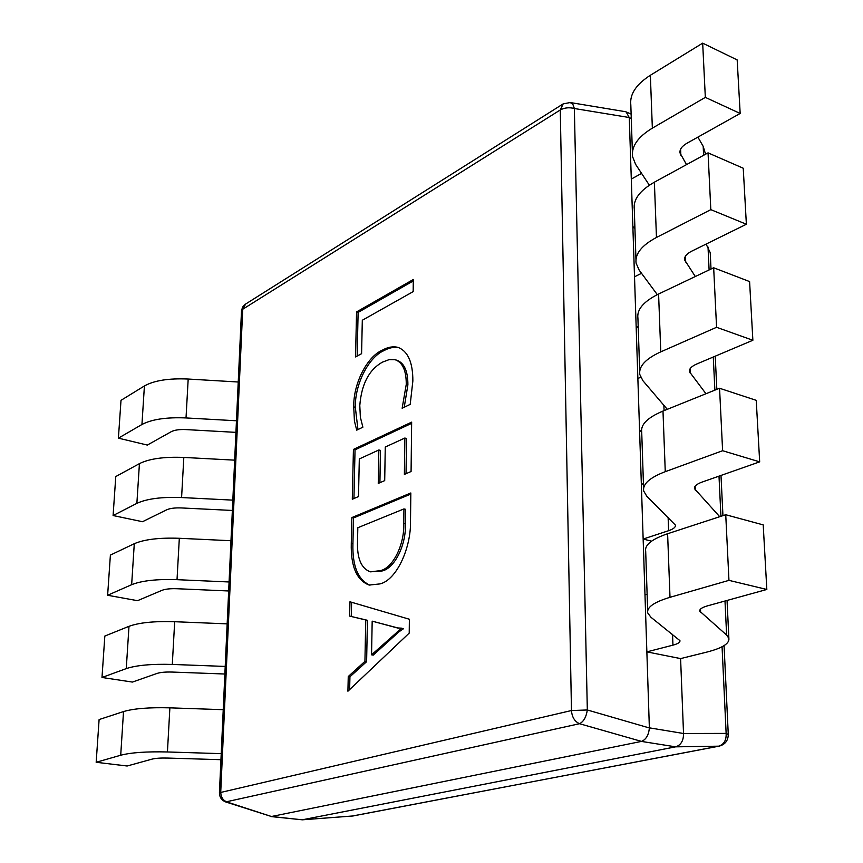 <?xml version="1.0" encoding="UTF-8"?>
<svg xmlns="http://www.w3.org/2000/svg" width="863" height="863" viewBox="0 0 863 863"><rect width="100%" height="100%" fill="white"/><g stroke="black" fill="none" stroke-linecap="round" stroke-linejoin="round"><path stroke-width="1.29" d="M631.274 118.479L629.278 117.616L639.591 430.896L641.619 431.5M641.554 430.119L639.591 430.896L643.151 539.051L651.576 541.166M634.866 226.419L632.892 227.454L634.931 228.242M638.189 326.182L636.171 327.12L638.242 327.832M668.113 517.304L668.62 530.691L643.151 539.051L646.862 651.878L680.594 658.598L706.819 652.094C722.309 648.135 729.656 643.539 728.868 638.296L726.624 635.06L699.753 611.166C699.386 609.213 701.997 607.433 707.584 605.826L766.829 589.472L763.205 524.887L725.74 514.736L728.955 580.357L766.829 589.472M362.881 427.185L356.721 430.152L354.423 421.047L353.733 406.883C353.269 383.204 367.411 356.451 382.331 350.162C387.875 347.045 393.14 346.128 398.145 347.411C408.005 351.327 412.902 362.525 412.859 380.993L410.205 404.369L402.147 408.253L406.257 384.38C406.322 370.68 402.643 362.471 395.243 359.752L389.062 359.644L382.589 362.082C369.116 369.537 361.521 384.013 359.795 405.502L360.356 417.185L362.881 427.185M351.284 543.366L351.877 517.573L410.831 492.967L410.508 520.81C411.23 547.325 396.969 579.709 380.098 583.895L369.137 585.06C356.646 580.26 350.691 566.355 351.284 543.366L352.924 543.733L353.506 517.951L351.877 517.573M409.213 633.097L347.918 691.22L348.253 676.516L364.93 661.382L365.739 619.979L349.634 616.096L349.957 601.791L409.375 619.246L409.213 633.097M358.501 496.549L352.298 499.224L353.431 449.418L411.651 422.136L411.079 471.511L404.38 474.413L404.844 438.037L385.265 447.034L384.704 480.615L378.253 483.42L378.857 449.968L359.31 458.954L358.501 496.549M361.586 353.679L355.534 356.937L356.559 311.921L413.301 279.504L413.161 291.629L362.309 320.249L361.586 353.679M672.536 634.316L672.946 645.146L646.862 651.878L649.364 727.843L683.528 733.496L680.594 658.598M302.298 819.796L675.61 746.84L641.425 741.414L271.489 816.495L302.255 819.807L352.773 815.999L718.404 746.236C723.884 744.607 726.463 740.335 726.139 733.399L722.061 646.765M641.425 741.414L641.5 741.403C646.085 739.537 648.696 735.06 649.364 727.962L649.364 727.843M629.278 117.616L626.171 111.92L625.222 111.651L570.227 102.535L563.172 103.884L245.189 304.326L242.665 307.001L241.511 310.518L219.429 792.752L571.468 710.529L560.281 109.957L242.719 309.256L220.734 791.997C220.852 797.132 223.032 800.497 227.271 802.094L271.446 816.506L225.696 801.943L579.515 723.712C583.625 721.695 586.225 717.121 587.325 709.979L649.364 727.962M683.528 733.496L726.139 733.399L728.275 734.467L724.068 645.632M728.275 734.467C728.135 740.702 725.049 744.607 719.03 746.171L675.61 746.84M675.697 746.829C680.929 745.114 683.539 740.713 683.539 733.615M352.244 816.042L719.03 746.171M629.278 117.519L574.359 108.511L572.87 104.337L570.227 102.535M270.626 816.527L302.255 819.807M349.644 689.58L349.936 676.797L348.253 676.516M349.936 676.797L366.613 661.673L364.93 661.382M366.613 661.673L367.422 620.292L365.739 619.979M367.422 620.292L349.634 616.096M351.295 616.409L351.608 602.277M398.749 628.178L372.18 621.155L371.554 654.823L401.651 628.167L397.314 627.93L372.18 621.155M371.554 654.823L373.248 655.114L398.965 631.802L403.345 628.825L401.651 628.167M398.479 628.156L397.314 627.93M403.345 628.825L401.64 628.501M398.965 631.802L397.26 631.479M353.506 517.951L410.82 494.068M369.979 585.2C358.005 579.882 352.32 566.063 352.924 543.733M370.367 571.835L381.824 571.036C394.833 568.512 406.29 544.499 405.416 523.83L405.599 509.31L403.938 508.922L357.821 527.725L357.53 541.284C356.926 558.307 361.209 568.501 370.367 571.835L380.162 570.68C393.15 568.156 404.618 544.121 403.755 523.442L403.938 508.922M405.416 523.83L403.755 523.442M381.824 571.036L380.162 570.68M353.938 498.512L355.038 449.828L353.431 449.418M355.038 449.828L411.64 423.355M406.041 473.69L406.484 438.469L404.844 438.037M379.914 482.697L380.475 450.389L378.857 449.968M357.951 429.558L355.329 407.314L353.733 406.883M355.329 407.314C354.844 383.657 368.997 356.915 383.927 350.637L382.331 350.162M383.927 350.637C389.148 347.724 394.154 346.732 398.933 347.681M404.24 407.239L407.886 384.855L406.257 384.38M407.886 384.855C407.94 371.155 404.262 362.945 396.84 360.238L395.243 359.752M357.142 356.063L358.123 312.406L356.559 311.921M358.123 312.406L413.28 280.95M220.939 759.699L167.498 758.059C160.691 757.897 155.567 758.243 152.104 759.116L127.141 765.999L96.171 762.288L99.105 719.559L123.517 711.576C133.733 708.534 149.191 707.293 169.882 707.843L223.226 709.688M221.219 753.647L167.433 751.964C146.57 751.457 130.993 752.547 120.712 755.233L96.171 762.288M235.923 432.363L185.75 429.58C179.364 429.31 174.52 430.011 171.219 431.705L147.325 445.071L118.404 438.156L121.003 400.335L144.412 385.955C154.186 380.486 168.77 378.177 188.188 379.04L238.22 382.007M236.451 420.777L186.02 417.94C166.462 417.109 151.769 419.299 141.942 424.499L118.404 438.156M224.865 674.014L172.276 672.061C165.588 671.867 160.529 672.309 157.109 673.41L132.417 682.072L101.996 677.477L104.833 636.063L128.986 626.322C139.094 622.611 154.326 621.08 174.682 621.716L227.152 623.863M225.211 666.43L172.298 664.434C151.78 663.841 136.44 665.233 126.268 668.609L101.996 677.477M232.341 510.454L181.403 507.94C174.909 507.692 170 508.318 166.656 509.817L142.503 521.716L113.096 515.535L115.771 476.559L139.428 463.636C149.31 458.706 164.11 456.646 183.819 457.433L234.65 460.152M232.816 500.13L181.586 497.552C161.715 496.797 146.818 498.738 136.872 503.366L113.096 515.535M229.073 581.975L177.023 579.677C156.829 578.997 141.705 580.67 131.651 584.693L107.627 595.265L110.388 555.092L134.283 543.712C144.283 539.386 159.288 537.573 179.321 538.285L230.96 540.723M228.663 590.972L176.904 588.728C170.324 588.501 165.34 589.041 161.953 590.346L137.541 600.68L107.627 595.265M672.946 645.146C677.897 643.83 680.227 642.331 679.936 640.648L650.961 617.282L647.746 612.978C646.581 607.347 654.003 602.126 670.001 597.315L728.955 580.357M647.671 610.799L645.686 551.284C644.521 544.985 651.824 539.138 667.606 533.733L725.74 514.736M644.985 594.866L647.121 594.24M740.174 113.463L737.175 59.925L702.676 43.15L705.33 97.379L740.174 113.463L686.937 143.247C681.899 146.181 679.58 149.407 679.99 152.934L679.936 151.661M649.364 185.211L635.6 164.337L632.536 156.548C631.317 146.365 637.919 136.893 652.352 128.145L705.33 97.379M632.406 152.611L630.821 104.952C629.591 94.315 636.107 84.423 650.357 75.275L702.676 43.15M686.517 164.628L679.99 152.934M705.546 154.229L703.183 146.343L697.887 137.12M631.306 179.083L641.565 173.377M759.677 461.856L756.236 400.335L719.559 388.264L722.611 450.723L759.677 461.856L702.061 482.083C696.624 484.078 694.089 486.268 694.467 488.674L694.435 487.811M668.62 530.691C673.442 529.051 675.707 527.196 675.416 525.114L646.851 496.322L643.679 491.004C642.504 484.067 649.699 477.627 665.265 471.673L722.611 450.723M643.593 488.329L641.716 432.104C640.529 424.553 647.617 417.541 662.989 411.058L719.559 388.264M719.71 516.71L694.467 488.674M641.349 484.413L643.431 483.658M746.376 224.251L743.237 168.231L708.048 152.859L710.821 209.644L746.376 224.251L691.748 251.155C686.592 253.808 684.208 256.721 684.607 259.914L684.553 258.76M657.304 294.628L639.192 270.173L636.085 263.139C634.877 253.938 641.673 245.372 656.463 237.465L710.821 209.644M635.966 259.58L634.294 209.267C633.075 199.558 639.774 190.54 654.381 182.19L708.048 152.859M695.298 276.516L684.607 259.914M710.368 255.642L710.227 252.654L706.117 244.078M634.521 276.786L641.522 273.323M713.669 267.778L716.57 327.293L752.87 340.259L749.591 281.575L713.669 267.778L658.588 294.003L660.767 351.856L716.57 327.293M705.966 393.733L689.429 371.716C689.041 368.9 691.49 366.322 696.786 363.992L752.87 340.259M639.699 371.37L637.919 318.21C636.721 309.526 643.604 301.467 658.588 294.003M667.293 409.332L642.935 380.734L639.796 374.52C638.598 366.387 645.589 358.835 660.767 351.856M715.395 359.698L715.093 356.246M637.865 378.479L640.68 377.271M641.5 741.403L579.515 723.712C574.661 721.49 571.986 717.099 571.468 710.529L587.325 709.979L574.359 108.511C569.192 107.195 564.499 107.681 560.281 109.957L563.172 103.884M241.467 311.133L245.718 303.992M120.712 755.233L123.517 711.576M167.433 751.964L169.882 707.843M141.942 424.499L144.412 385.955M186.02 417.94L188.188 379.04M126.268 668.609L128.986 626.322M172.298 664.434L174.682 621.716M136.872 503.366L139.428 463.636M181.586 497.552L183.819 457.433M131.651 584.693L134.283 543.712M177.023 579.677L179.321 538.285M667.606 533.733L670.001 597.315M700.637 612.439L700.497 609.127M726.624 635.06L724.996 601.015M650.357 75.275L652.352 128.145M680.853 155.243L680.594 149.245M703.604 155.286L703.183 146.343M662.989 411.058L665.265 471.673M695.351 490.249L695.168 486.16M720.929 516.311L718.998 476.139M654.381 182.19L656.463 237.465M685.47 261.996L685.233 256.581M709.106 269.946L708.016 247.045M690.303 373.56L690.087 368.771M714.877 390.152L713.28 357.012M663.874 405.308L664.079 410.626M631.123 114.089L626.171 111.92M302.007 819.839L353.345 815.934M219.429 792.752C219.504 797.229 221.597 800.292 225.696 801.943M699.753 611.166L699.72 610.454M727.045 600.454L728.868 638.296M705.384 152.492L705.459 154.272M720.993 475.437L722.946 515.653M710.227 252.654L711.015 269.04M689.429 371.716L689.386 370.702M715.265 357.023L716.829 389.353"/></g></svg>
